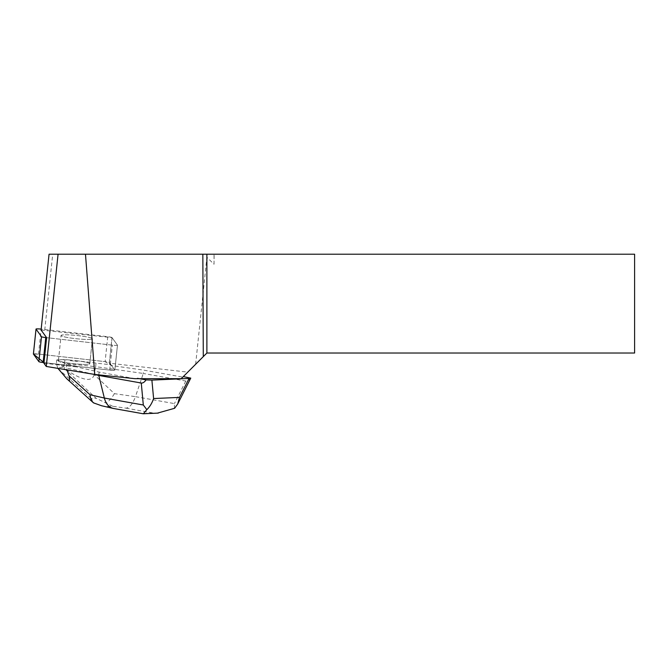 <?xml version="1.0" encoding="UTF-8"?>
<svg xmlns="http://www.w3.org/2000/svg" width="668" height="668" viewBox="0 0 668 668"><rect width="100%" height="100%" fill="white"/><g stroke="black" fill="none" stroke-linecap="round" stroke-linejoin="round"><path stroke-width="0.5" stroke-dasharray="3.34 2.5" d="M65.74 334.818A15.74 1.637 -174 0 1 82.857 336.254A15.74 1.637 -174 0 1 92.401 338.776A15.74 1.637 -174 0 1 76.578 338.76A15.74 1.637 -174 0 1 61.097 335.486A15.74 1.637 -174 0 1 65.74 334.818M33.425 353.973A4.726 0.493 -174 0 1 38.535 354.065L105.118 361.639A4.726 0.493 -174 0 1 109.377 362.532L114.838 370.105L117.459 345.147A4.734 0.493 -174 0 1 117.476 345.197A4.734 0.493 -174 0 1 112.333 345.147L46.618 337.674L112.333 345.156A4.726 0.493 6 0 0 117.476 345.197A4.726 0.493 6 0 0 117.459 345.156L111.999 337.582A4.726 0.493 6 0 0 107.74 336.689L41.191 329.115M134.878 378.672L99.114 372.101L76.787 366.949L76.853 366.365L109.711 370.097A4.734 0.493 6 0 0 114.854 370.147A4.734 0.493 6 0 0 114.838 370.097A4.726 0.493 -174 0 1 114.854 370.147A4.726 0.493 -174 0 1 109.711 370.105L43.996 362.624L108.283 369.938L114.854 370.139L111.857 365.964L105.11 361.63L39.754 354.199L33.417 354.065M63.118 359.768A15.74 1.637 -174 0 1 80.235 361.204A15.74 1.637 -174 0 1 89.779 363.726A15.74 1.637 -174 0 1 73.956 363.709A15.74 1.637 -174 0 1 58.475 360.436A15.74 1.637 -174 0 1 63.118 359.768M43.929 363.217L76.787 366.949M41.09 330.017L112.065 337.674L117.459 345.147L114.838 370.105L111.063 364.87L111.005 365.463L143.645 370.122L182.798 377.111L206.888 353.021L634.6 353.021L634.6 254.216L49.056 254.216M111.005 365.463L109.385 363.217L187.783 372.134M137.499 378.672L135.963 378.672M182.798 377.111L181.237 378.672L140.606 378.672M112.065 337.674L109.385 363.217M80.076 335.87A15.773 1.637 6 0 0 76.753 335.486A15.773 1.637 6 0 0 61.064 335.486A15.773 1.637 6 0 0 76.578 338.76A15.773 1.637 6 0 0 92.434 338.785A15.773 1.637 6 0 0 80.076 335.87M77.455 360.82L77.396 361.405A15.773 1.637 6 0 0 70.365 360.687L70.432 360.094A15.773 1.637 6 0 0 58.442 360.436A15.773 1.637 6 0 0 58.525 360.628L58.458 361.213A15.773 1.637 6 0 0 60.713 362.148L60.771 361.555A15.773 1.637 6 0 0 78.315 364.11A15.773 1.637 6 0 0 89.813 363.734A15.773 1.637 6 0 0 77.455 360.82L111.063 364.87M60.713 362.148L58.458 361.213M70.365 360.687L77.396 361.405M206.888 353.021L206.888 257.28L214.036 264.244L214.127 254.216M195.641 364.269L206.888 257.28M214.036 264.244L214.036 254.216M44.748 330.017L52.714 254.216M98.822 374.882L99.114 372.101M190.639 377.904C188.96 380.226 187.341 381.278 185.796 381.044L143.294 373.462L143.645 370.122M76.853 366.365L66.733 364.027L60.771 361.555M93.871 374.314L66.324 367.959L66.733 364.027M174.431 408.449L174.415 403.606L135.445 396.658L143.294 373.462L95.649 366.657L96.067 362.732M58.525 360.628L56.772 359.902L64.963 359.534L70.432 360.094M57.932 368.385L56.354 363.826L56.772 359.902M56.354 363.826L66.324 367.959L66.975 369.88M101.553 405.743L106.154 406.545L112.633 406.253L126.035 408.173C129.776 407.505 132.915 403.672 135.445 396.658L114.42 393.652L94.163 374.664L95.649 366.657L64.545 363.467L64.963 359.534M94.163 374.664C91.892 382.597 81.955 380.551 64.345 368.544L95.967 398.195L91.09 398.412L94.288 403.489M64.545 363.467L62.725 367.4L64.345 368.544M62.725 367.4L57.364 367.642M126.035 408.173L153.055 412.991L157.372 413.141M142.835 413.726L113.593 408.507M112.633 406.253L95.967 398.195M114.42 393.652C111.873 397.819 109.226 400.917 106.479 402.946M109.711 370.105L112.333 345.156L109.711 370.097M107.74 336.689L105.118 361.639M38.535 354.065L41.165 329.115M109.377 362.532L111.999 337.582M115.28 408.649L106.154 406.545M153.055 412.991L142.292 413.467M185.796 381.044L174.415 403.606M91.09 398.412L58.266 368.811M117.476 345.197L114.854 370.147L117.476 345.197M58.442 360.436L61.064 335.486L58.475 360.436M92.401 338.776L89.779 363.726M89.813 363.734L92.434 338.785"/><path stroke-width="1" d="M41.191 329.115L41.165 329.115A4.726 0.493 6 0 0 36.022 329.065A4.726 0.493 6 0 0 36.039 329.115L41.499 336.689A4.726 0.493 6 0 0 45.758 337.582L46.618 337.674L43.929 363.217L46.276 366.456L94.747 374.456L85.479 254.216L58.074 254.216L46.276 366.456M36.039 329.115L33.417 354.065L43.996 362.624L43.136 362.532A4.726 0.493 -174 0 1 38.878 361.639L33.417 354.065A4.726 0.493 -174 0 1 33.4 354.015A4.726 0.493 -174 0 1 33.425 353.973M203.289 356.62L202.847 254.216L634.6 254.216L634.6 353.021L206.888 353.021L181.237 378.672L134.878 378.672L94.747 374.456M202.847 254.216L85.479 254.216M46.618 337.674L41.09 330.017L49.056 254.216L58.074 254.216M206.888 254.216L206.888 353.021M146.108 379.883L151.887 380.1L153.607 398.546C152.079 403.038 149.824 406.745 146.843 409.668L143.294 413.784L113.151 408.415C108.834 407.246 105.895 403.781 104.342 398.036L143.311 404.992L141.265 383.023C142.81 383.248 144.43 382.205 146.108 379.883L137.483 378.347M141.265 383.023L98.764 375.441L98.822 374.882M183.308 376.602L190.764 378.121L177.721 403.981M93.871 374.314L98.764 375.441L104.342 398.036L90.021 394.738C90.33 398.295 91.491 401 93.503 402.862L101.553 405.743M157.372 413.141L174.599 408.29L177.688 404.048L179.5 397.393L189.061 378.447L151.887 380.1M189.061 378.447L190.764 378.121M66.975 369.88L69.004 375.783C70.583 380.484 69.881 381.511 66.883 378.865L57.932 368.385M143.311 404.992L146.843 409.668M45.758 337.582L43.136 362.532M38.878 361.639L41.499 336.689M153.607 398.546L179.5 397.393M69.004 375.783L90.021 394.738M36.022 329.065L33.4 354.015M158.299 413.108L143.294 413.768M113.151 408.415L101.302 405.685M66.883 378.865L93.462 402.829"/></g></svg>
